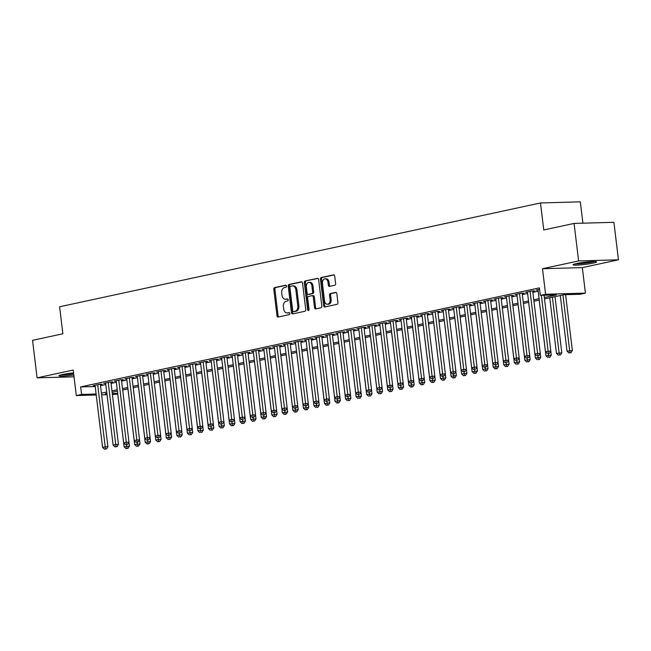 <?xml version="1.0" encoding="UTF-8"?>
<svg xmlns="http://www.w3.org/2000/svg" width="651" height="651" viewBox="0 0 651 651"><rect width="100%" height="100%" fill="white"/><g stroke="black" fill="none" stroke-linecap="round" stroke-linejoin="round"><path stroke-width="0.98" d="M286.505 286.074A1.042 0.732 -91.6 0 0 285.659 285.203L274.657 287.579A1.489 1.05 -91.6 0 0 273.802 289.272L277.009 315.784A1.489 1.05 -91.6 0 0 278.083 317.053A1.489 1.05 -91.6 0 0 278.221 317.037L289.223 314.661A1.042 0.732 -91.6 0 0 288.971 312.594L287.547 312.903A4.769 3.361 -91.6 0 1 287.107 312.96A4.769 3.361 -91.6 0 1 283.665 308.908L283.397 306.694A4.769 3.361 -91.6 0 1 286.139 301.267L287.563 300.965A1.042 0.732 -91.6 0 0 287.311 298.899L285.887 299.208A4.769 3.361 -91.6 0 1 285.455 299.257A4.769 3.361 -91.6 0 1 282.005 295.212L281.737 292.999A4.769 3.361 -91.6 0 1 284.479 287.571L285.903 287.262A1.042 0.732 -91.6 0 0 286.505 286.074M576.42 263.574A11.84 1.099 173.1 0 0 573.067 264.762A11.84 1.099 173.1 0 0 580.44 264.892A11.84 1.099 173.1 0 0 593.216 263.102A11.84 1.099 173.1 0 0 596.576 261.914A11.84 1.099 173.1 0 0 589.204 261.783A11.84 1.099 173.1 0 0 576.42 263.574M73.555 372.917A11.84 1.099 173.1 0 0 62.317 374.569A11.84 1.099 173.1 0 0 58.964 375.757A11.84 1.099 173.1 0 0 73.807 375.025M334.76 285.252A1.489 1.05 -91.6 0 0 335.615 283.559L334.72 276.122A1.489 1.05 -91.6 0 0 333.637 274.852A1.489 1.05 -91.6 0 0 333.507 274.868L321.293 277.505A1.489 1.05 -91.6 0 0 320.43 279.206L323.645 305.718A1.489 1.05 -91.6 0 0 324.719 306.987A1.489 1.05 -91.6 0 0 324.857 306.963L337.072 304.326A1.489 1.05 -91.6 0 0 337.926 302.634L336.836 293.65A1.489 1.05 -91.6 0 0 335.761 292.38A1.489 1.05 -91.6 0 0 335.623 292.397L330.399 293.528A1.489 1.05 -91.6 0 0 329.544 295.22L330.081 299.68A3.987 2.807 -91.6 0 1 327.42 304.261A3.987 2.807 -91.6 0 1 324.54 300.876L322.432 283.421A3.987 2.807 -91.6 0 1 325.085 278.84A3.987 2.807 -91.6 0 1 327.966 282.225L328.324 285.138A1.489 1.05 -91.6 0 0 329.398 286.399A1.489 1.05 -91.6 0 0 329.536 286.383L334.76 285.252M574.068 223.423L613.909 222.308L618.45 259.822L578.609 260.937L574.068 223.423L543.756 229.966L540.485 202.957L59.599 306.776L62.87 333.784L32.55 340.335L37.091 377.849L73.205 370.053L76.297 395.556L81.57 394.416L80.659 386.914L539.394 287.88L540.306 295.383L545.579 294.244L585.42 293.129L580.147 294.268L563.994 294.716L544.505 298.923M578.609 260.937L542.495 268.733L545.579 294.244M302.528 283.071A1.489 1.05 -91.6 0 0 301.446 281.802A1.489 1.05 -91.6 0 0 301.315 281.818L289.101 284.463A1.489 1.05 -91.6 0 0 288.238 286.155L291.453 312.667A1.489 1.05 -91.6 0 0 292.527 313.937A1.489 1.05 -91.6 0 0 292.665 313.92L304.88 311.284A1.489 1.05 -91.6 0 0 305.734 309.583L302.528 283.071M305.197 280.98L317.411 278.343A1.489 1.05 -91.6 0 1 317.542 278.327A1.489 1.05 -91.6 0 1 318.624 279.596L321.83 306.108A1.489 1.05 -91.6 0 1 320.976 307.801L315.743 308.932A1.489 1.05 -91.6 0 1 315.613 308.948A1.489 1.05 -91.6 0 1 314.531 307.687L313.229 296.929A1.489 1.05 -91.6 0 0 312.154 295.668A1.489 1.05 -91.6 0 0 312.016 295.684L308.55 296.433A1.489 1.05 -91.6 0 0 307.695 298.125L309.046 309.323A1.042 0.732 -91.6 0 1 307.597 309.632L304.334 282.68A1.489 1.05 -91.6 0 1 305.197 280.98L317.948 278.433M37.091 377.849L74.027 376.815M100.384 384.635L102.231 384.236L99.538 384.31L93.215 385.677L95.103 385.62M110.93 382.357L112.778 381.958L110.084 382.031L103.761 383.398L105.649 383.349M121.477 380.078L123.324 379.679L120.63 379.753L114.307 381.12L116.187 381.071M132.023 377.8L133.87 377.401L131.176 377.482L124.846 378.841L126.733 378.792M142.569 375.521L144.416 375.131L141.723 375.204L135.392 376.571L137.28 376.514M153.115 373.251L154.962 372.852L152.269 372.925L145.938 374.292L147.826 374.235M163.661 370.972L165.509 370.574L162.815 370.647L156.484 372.014L158.372 371.965M174.208 368.694L176.055 368.295L173.361 368.368L167.03 369.735L168.918 369.687M184.754 366.415L186.601 366.017L183.907 366.098L177.577 367.457L179.464 367.408M195.3 364.145L197.139 363.746L194.454 363.819L188.123 365.187L190.011 365.13M205.846 361.866L207.685 361.468L205 361.541L198.669 362.908L200.557 362.851M216.392 359.588L218.231 359.189L215.546 359.262L209.215 360.63L211.103 360.581M226.93 357.309L228.778 356.911L226.084 356.984L219.761 358.351L221.649 358.302M237.477 355.031L239.324 354.632L236.63 354.714L230.308 356.081L232.195 356.024M248.023 352.761L249.87 352.362L247.177 352.435L240.854 353.802L242.742 353.745M258.569 350.482L260.416 350.083L257.723 350.157L251.4 351.524L253.288 351.467M269.115 348.204L270.962 347.805L268.269 347.878L261.946 349.245L263.834 349.196M279.661 345.925L281.509 345.526L278.815 345.6L272.492 346.967L274.38 346.918M290.208 343.647L292.055 343.248L289.361 343.329L283.039 344.696L284.918 344.639M300.754 341.376L302.601 340.978L299.908 341.051L293.577 342.418L295.464 342.361M311.3 339.098L313.147 338.699L310.454 338.772L304.123 340.139L306.011 340.091M321.846 336.819L323.693 336.421L321 336.494L314.669 337.861L316.557 337.812M332.392 334.541L334.24 334.142L331.546 334.223L325.215 335.582L327.103 335.534M342.939 332.262L344.786 331.864L342.092 331.945L335.761 333.312L337.649 333.255M353.485 329.992L355.332 329.593L352.639 329.666L346.308 331.034L348.195 330.977M364.031 327.713L365.87 327.315L363.185 327.388L356.854 328.755L358.742 328.706M374.577 325.435L376.416 325.036L373.731 325.109L367.4 326.476L369.288 326.428M385.123 323.156L386.963 322.758L384.277 322.839L377.946 324.198L379.834 324.149M395.662 320.886L397.509 320.487L394.815 320.561L388.492 321.928L390.38 321.871M406.208 318.608L408.055 318.209L405.361 318.282L399.039 319.649L400.926 319.592M416.754 316.329L418.601 315.93L415.908 316.004L409.585 317.371L411.473 317.322M427.3 314.051L429.147 313.652L426.454 313.725L420.131 315.092L422.019 315.043M437.846 311.772L439.694 311.373L437 311.455L430.677 312.822L432.565 312.765M448.393 309.502L450.24 309.103L447.546 309.176L441.223 310.543L443.111 310.486M458.939 307.223L460.786 306.824L458.092 306.898L451.77 308.265L453.649 308.208M469.485 304.945L471.332 304.546L468.639 304.619L462.308 305.986L464.196 305.937M480.031 302.666L481.878 302.267L479.185 302.341L472.854 303.708L474.742 303.659M490.577 300.388L492.425 299.989L489.731 300.07L483.4 301.437L485.288 301.38M501.124 298.117L502.971 297.719L500.277 297.792L493.946 299.159L495.834 299.102M511.67 295.839L513.517 295.44L510.823 295.513L504.492 296.88L506.38 296.823M522.216 293.56L524.063 293.162L521.37 293.235L515.039 294.602L516.927 294.553M532.762 291.282L534.601 290.883L531.916 290.964L525.585 292.323L527.473 292.275M80.659 386.914L95.209 386.515M100.514 385.669L105.787 384.529M111.061 383.39L116.334 382.251M121.607 381.112L126.88 379.972M132.145 378.841L137.426 377.694M142.691 376.563L147.972 375.424M153.237 374.284L158.519 373.145M163.783 372.006L169.065 370.867M174.33 369.727L179.611 368.588M184.876 367.457L190.157 366.318M195.422 365.178L200.703 364.039M205.968 362.9L211.25 361.761M216.514 360.621L221.788 359.482M227.061 358.343L232.334 357.204M237.607 356.073L242.88 354.933M248.153 353.794L253.426 352.655M258.699 351.516L263.972 350.376M269.245 349.237L274.519 348.098M279.792 346.959L285.065 345.819M290.338 344.688L295.611 343.549M300.876 342.41L306.157 341.27M311.422 340.131L316.703 338.992M321.968 337.853L327.25 336.713M332.515 335.574L337.796 334.435M343.061 333.304L348.342 332.165M353.607 331.025L358.888 329.886M364.153 328.747L369.434 327.608M374.699 326.468L379.972 325.329M385.246 324.198L390.519 323.059M395.792 321.92L401.065 320.78M406.338 319.641L411.611 318.502M416.884 317.363L422.157 316.223M427.43 315.084L432.703 313.945M437.977 312.814L443.25 311.674M448.523 310.535L453.796 309.396M459.069 308.257L464.342 307.117M469.607 305.978L474.888 304.839M480.153 303.7L485.434 302.56M490.699 301.429L495.981 300.29M501.246 299.151L506.527 298.012M511.792 296.872L517.073 295.733M522.338 294.594L527.619 293.455M532.884 292.315L538.165 291.176M538.019 289.996L536.131 290.053L539.573 289.304M582.905 223.171L580.326 201.843L540.485 202.957M542.495 268.733L582.328 267.618L618.45 259.822M582.328 267.618L585.42 293.129M117.733 394.099L112.411 394.547M544.342 297.548L556.459 294.927L540.306 295.383M101.418 393.171L106.699 392.032M111.964 390.893L117.245 389.754M122.51 388.614L127.791 387.475M133.056 386.344L138.338 385.205M143.602 384.066L148.876 382.926M154.149 381.787L159.422 380.648M164.695 379.509L169.968 378.369M175.241 377.23L180.514 376.091M185.787 374.96L191.06 373.82M196.333 372.681L201.607 371.542M206.88 370.403L212.153 369.263M217.426 368.124L222.699 366.985M227.964 365.846L233.245 364.706M238.51 363.575L243.791 362.436M249.056 361.297L254.338 360.158M259.603 359.018L264.884 357.879M270.149 356.74L275.43 355.601M280.695 354.461L285.976 353.322M291.241 352.191L296.522 351.052M301.787 349.912L307.069 348.773M312.334 347.634L317.607 346.495M322.88 345.355L328.153 344.216M333.426 343.085L338.699 341.946M343.972 340.807L349.245 339.667M354.518 338.528L359.791 337.389M365.065 336.25L370.338 335.11M375.611 333.971L380.884 332.832M386.157 331.701L391.43 330.562M396.695 329.422L401.976 328.283M407.241 327.144L412.522 326.005M417.787 324.865L423.069 323.726M428.334 322.587L433.615 321.448M438.88 320.316L444.161 319.177M449.426 318.038L454.707 316.899M459.972 315.759L465.253 314.62M470.518 313.481L475.8 312.342M481.065 311.202L486.338 310.063M491.611 308.932L496.884 307.793M502.157 306.654L507.43 305.514M512.703 304.375L517.976 303.236M523.249 302.097L528.522 300.957M533.796 299.826L539.069 298.679M81.57 394.416L96.112 394.018M107.016 394.701L101.621 394.848M96.234 395.002L76.297 395.556M106.862 393.416L105.259 393.757L106.902 393.717M112.289 393.562L117.652 393.416M539.24 300.062L533.958 301.201M528.693 302.341L523.412 303.48M518.147 304.619L512.866 305.758M507.601 306.898L502.32 308.037M505.591 366.594L507.723 366.334L505.591 366.594L503.752 364.837L497.022 309.176L491.774 310.307M486.509 311.447L481.227 312.586M475.962 313.725L470.689 314.864M465.416 316.004L460.143 317.143M454.87 318.274L449.597 319.413M444.324 320.552L439.051 321.692M433.778 322.831L428.504 323.97M423.231 325.109L417.958 326.249M412.685 327.388L407.412 328.527M402.139 329.658L396.866 330.798M391.601 331.937L386.32 333.076M381.055 334.215L375.773 335.355M370.509 336.494L365.227 337.633M359.962 338.772L354.681 339.912M349.416 341.043L344.135 342.182M338.87 343.321L333.589 344.46M336.86 403.018L338.992 402.766L336.86 403.018L335.021 401.26L328.291 345.608L323.042 346.739M317.778 347.878L312.496 349.017M307.231 350.157L301.958 351.296M296.685 352.427L291.412 353.566M286.139 354.705L280.866 355.845M284.129 414.402L286.261 414.15L284.129 414.402L282.298 412.644L275.56 356.992L270.32 358.123M265.047 359.262L259.773 360.402M254.5 361.533L249.227 362.672M243.954 363.811L238.681 364.951M233.408 366.09L228.135 367.229M222.87 368.368L217.589 369.508M212.324 370.647L207.042 371.786M201.777 372.917L196.496 374.056M191.231 375.196L185.95 376.335M180.685 377.474L175.404 378.613M170.139 379.753L164.858 380.892M168.129 439.449L170.261 439.189L168.129 439.449L166.29 437.692L159.56 382.031L154.311 383.17M149.046 384.302L143.773 385.441M138.5 386.58L133.227 387.719M127.954 388.859L122.681 389.998M117.408 391.137L112.135 392.276M285.455 299.257L286.53 299.232A4.769 3.361 -91.6 0 0 286.969 299.175L285.887 299.208M287.766 299.004L286.969 299.175M287.107 312.96L288.19 312.928A4.769 3.361 -91.6 0 0 288.621 312.879L287.547 312.903M289.418 312.7L288.621 312.879M286.106 285.309L275.731 287.547A1.489 1.05 -91.6 0 0 274.877 289.239L278.083 315.751A1.489 1.05 -91.6 0 0 278.758 316.915M301.852 281.907L290.175 284.43A1.489 1.05 -91.6 0 0 289.321 286.123L292.527 312.635A1.489 1.05 -91.6 0 0 293.194 313.798M290.484 286.277A1.042 0.732 -91.6 0 0 289.882 287.465L292.706 310.73A1.042 0.732 -91.6 0 0 293.552 311.609L295.049 311.284A4.769 3.361 -91.6 0 0 297.792 305.856L295.871 289.947A4.769 3.361 -91.6 0 0 292.421 285.895A4.769 3.361 -91.6 0 0 291.99 285.952L290.484 286.277M294.439 311.585A1.042 0.732 -91.6 0 0 294.626 311.577L293.552 311.609M292.421 285.895L293.503 285.87A4.769 3.361 -91.6 0 1 296.946 289.923L298.874 305.824A4.769 3.361 -91.6 0 1 296.132 311.251L294.626 311.577M312.293 295.676L313.098 295.652A1.489 1.05 -91.6 0 1 313.229 295.635A1.489 1.05 -91.6 0 1 314.311 296.905L315.613 307.654A1.489 1.05 -91.6 0 0 316.28 308.818M306.271 280.955A1.489 1.05 -91.6 0 0 305.417 282.648L308.672 309.607A1.042 0.732 -91.6 0 0 308.883 310.169M311.878 285.773A3.987 2.807 -91.6 0 0 308.997 282.388A3.987 2.807 -91.6 0 0 306.344 286.969L307.085 293.121A1.489 1.05 -91.6 0 0 308.167 294.382A1.489 1.05 -91.6 0 0 308.297 294.366L311.772 293.617A1.489 1.05 -91.6 0 0 312.626 291.925L311.878 285.773L312.96 285.74A3.987 2.807 -91.6 0 0 310.079 282.355L308.997 282.388M309.103 294.35A1.489 1.05 -91.6 0 0 309.241 294.358A1.489 1.05 -91.6 0 0 309.38 294.342L308.297 294.366M312.96 285.74L313.701 291.892A1.489 1.05 -91.6 0 1 312.846 293.593L309.38 294.342M325.085 278.84L326.167 278.807A3.987 2.807 -91.6 0 1 329.048 282.192L329.398 285.105A1.489 1.05 -91.6 0 0 330.073 286.269M327.42 304.261L328.503 304.229A3.987 2.807 -91.6 0 0 331.156 299.647L330.081 299.68M336.168 292.486L331.473 293.495A1.489 1.05 -91.6 0 0 330.618 295.196L331.156 299.647M334.044 274.958L322.367 277.481A1.489 1.05 -91.6 0 0 321.513 279.173L324.719 305.685A1.489 1.05 -91.6 0 0 325.394 306.849M117.375 391.145L124.113 446.798L129.435 446.155L128.963 442.249M127.002 448.327L125.944 448.555L128.076 448.295L127.002 448.327L126.546 444.576M125.944 448.555L124.113 446.798M129.435 446.155L128.076 448.295M97.691 384.708L105.21 446.83L102.573 447.4L95.054 385.278M100.344 384.285L107.903 446.757L105.21 446.83L105.462 448.93L104.412 449.157L106.544 448.897L105.462 448.93M106.544 448.897L107.903 446.757M102.573 447.4L104.412 449.157M73.644 373.674A10.245 0.952 -6.9 0 1 61.853 374.667M69.511 373.381A9.488 0.879 173.1 0 0 71.667 373.113M60.885 374.903A11.767 1.09 173.1 0 0 73.669 373.82M593.509 261.547A10.245 0.952 -6.9 0 1 582.149 263.37A10.245 0.952 -6.9 0 1 575.956 263.679M574.988 263.915A11.767 1.09 173.1 0 0 581.766 263.549A11.767 1.09 173.1 0 0 594.509 261.547M583.613 262.386A9.488 0.879 173.1 0 0 585.77 262.125M127.921 388.867L134.659 444.519L139.981 443.876L139.509 439.97M137.548 446.049L136.49 446.277L138.622 446.025L137.548 446.049L137.092 442.298M136.49 446.277L134.659 444.519M139.981 443.876L138.622 446.025M138.468 386.588L145.206 442.249L150.527 441.598L150.055 437.692M148.094 443.779L147.036 444.006L149.169 443.746L148.094 443.779L147.639 440.019L148.721 439.791L147.671 440.019M147.036 444.006L145.206 442.249M150.527 441.598L149.169 443.746M149.014 384.31L155.744 439.97L161.074 439.327L160.602 435.421M158.641 441.5L157.583 441.728L159.715 441.468L158.641 441.5L158.185 437.741M157.583 441.728L155.744 439.97M161.074 439.327L159.715 441.468M166.29 437.692L171.62 437.049L171.148 433.143M169.179 439.222L168.731 435.47M171.62 437.049L170.261 439.189M108.237 382.43L115.756 444.552L113.119 445.121L105.6 383M110.89 382.007L118.449 444.478L115.756 444.552L116.008 446.651L114.958 446.879L117.09 446.627L116.008 446.651M117.09 446.627L118.449 444.478M113.119 445.121L114.958 446.879M118.783 380.151L126.302 442.281L123.666 442.843L116.147 380.721M121.436 379.736L128.996 442.2L126.302 442.281L126.554 444.373L125.505 444.6L127.637 444.348L126.554 444.373M127.637 444.348L128.996 442.2M123.666 442.843L125.505 444.6M129.329 377.873L136.848 440.003L134.212 440.572L126.693 378.443M131.982 377.458L139.542 439.921L136.848 440.003L137.101 442.102L136.051 442.33L138.175 442.07L137.101 442.102M138.175 442.07L139.542 439.921M134.212 440.572L136.051 442.33M139.875 375.603L147.395 437.724L144.758 438.294L137.239 376.172M142.528 375.179L150.088 437.651L147.395 437.724L147.647 439.824M148.721 439.791L150.088 437.651M144.758 438.294L146.597 440.052M170.106 379.761L176.836 435.413L182.166 434.77L181.694 430.864M179.725 436.943L180.807 436.911L179.725 436.943L179.277 433.192M178.675 437.171L176.836 435.413M182.166 434.77L180.807 436.911M150.422 373.324L157.941 435.446L155.304 436.015L147.785 373.894M153.075 372.901L160.634 435.373L157.941 435.446L158.193 437.545L157.135 437.773L158.193 437.545M159.267 437.513L160.634 435.373M155.304 436.015L157.135 437.773M180.653 377.482L187.382 433.135L192.712 432.492L192.24 428.586M190.271 434.665L191.353 434.64L190.271 434.665L189.823 430.913M189.221 434.892L187.382 433.135M192.712 432.492L191.353 434.64M160.968 371.046L168.487 433.167L165.85 433.737L158.331 371.615M163.621 370.622L171.18 433.094L168.487 433.167L168.739 435.267L167.681 435.495L168.739 435.267M169.813 435.242L171.18 433.094M165.85 433.737L167.681 435.495M191.199 375.204L197.928 430.864L203.258 430.213L202.786 426.307M200.817 432.394L201.9 432.362L200.817 432.394L200.37 428.635L201.452 428.407L199.32 428.667L200.402 428.635M199.767 432.622L197.928 430.864M203.258 430.213L201.9 432.362M171.514 368.767L179.033 430.897L176.397 431.467L168.878 369.337M174.167 368.352L181.727 430.816L179.033 430.897L179.285 432.996L178.228 433.216L179.285 432.996M180.36 432.964L181.727 430.816M176.397 431.467L178.228 433.216M201.745 372.925L208.475 428.586L213.805 427.943L213.333 424.037M211.363 430.116L212.446 430.083L211.363 430.116L210.916 426.364L211.998 426.128L210.94 426.356M210.314 430.344L208.475 428.586M213.805 427.943L212.446 430.083M182.06 366.497L189.579 428.618L186.943 429.188L179.424 367.058M184.713 366.074L192.273 428.545L189.579 428.618L189.832 430.718L188.774 430.946L189.832 430.718M190.906 430.685L192.273 428.545M186.943 429.188L188.774 430.946M212.283 370.655L219.021 426.307L224.351 425.664L223.879 421.758M221.91 427.837L222.984 427.805L221.91 427.837L221.454 424.086M220.86 428.065L219.021 426.307M224.351 425.664L222.984 427.805M192.606 364.218L200.126 426.34L197.489 426.91L189.97 364.788M195.259 363.795L202.819 426.267L200.126 426.34L200.378 428.439M201.452 428.407L202.819 426.267M197.489 426.91L199.32 428.667M222.829 368.376L229.567 424.029L234.897 423.386L234.425 419.48M232.456 425.559L231.398 425.787L233.53 425.534L232.456 425.559L232 421.807M231.398 425.787L229.567 424.029M234.897 423.386L233.53 425.534M203.153 361.94L210.672 424.061L208.035 424.631L200.516 362.509M205.797 361.517L213.357 423.988L210.672 424.061L210.924 426.161M211.998 426.128L213.357 423.988M208.035 424.631L209.866 426.389M233.375 366.098L240.113 421.75L245.443 421.107L244.971 417.201M243.002 423.28L241.944 423.508L244.076 423.256L243.002 423.28L242.546 419.529M241.944 423.508L240.113 421.75M245.443 421.107L244.076 423.256M213.699 359.661L221.218 421.783L218.581 422.353L211.062 360.231M216.344 359.238L223.903 421.71L221.218 421.783L221.47 423.882L220.412 424.11L221.47 423.882M222.544 423.858L223.903 421.71M218.581 422.353L220.412 424.11M243.922 363.819L250.659 419.48L255.989 418.829L255.517 414.923M253.548 421.01L252.49 421.238L254.622 420.977L253.548 421.01L253.093 417.25M252.49 421.238L250.659 419.48M255.989 418.829L254.622 420.977M224.245 357.383L231.764 419.513L229.128 420.082L221.609 357.952M226.89 356.968L234.45 419.431L231.764 419.513L232.016 421.612L230.959 421.84L232.016 421.612M233.091 421.579L234.45 419.431M229.128 420.082L230.959 421.84M254.468 361.541L261.206 417.201L266.536 416.559L266.064 412.653M264.094 418.731L263.037 418.959L265.169 418.699L264.094 418.731L263.639 414.98L264.729 414.752L263.671 414.972M263.037 418.959L261.206 417.201M266.536 416.559L265.169 418.699M234.791 355.112L242.302 417.234L239.666 417.804L232.155 355.682M237.436 354.689L244.996 417.161L242.302 417.234L242.563 419.334L241.505 419.561L242.563 419.334M243.637 419.301L244.996 417.161M239.666 417.804L241.505 419.561M265.014 359.271L271.752 414.923L277.082 414.28L276.602 410.374M274.641 416.453L273.583 416.681L275.715 416.42L274.641 416.453L274.185 412.701M273.583 416.681L271.752 414.923M277.082 414.28L275.715 416.42M245.337 352.834L252.848 414.956L250.212 415.525L242.701 353.403M247.982 352.411L255.542 414.882L252.848 414.956L253.101 417.055L252.051 417.283L254.183 417.022L253.101 417.055M254.183 417.022L255.542 414.882M250.212 415.525L252.051 417.283M282.298 412.644L287.628 412.002L287.148 408.096M285.187 414.174L284.731 410.423M287.628 412.002L286.261 414.15M255.884 350.555L263.395 412.677L260.758 413.247L253.247 351.125M258.528 350.132L266.088 412.604L263.395 412.677L263.647 414.777M264.729 414.752L266.088 412.604M260.758 413.247L262.597 415.004M286.106 354.714L292.844 410.366L298.166 409.723L297.694 405.817M295.733 411.896L294.675 412.124L296.807 411.871L295.733 411.896L295.277 408.144M294.675 412.124L292.844 410.366M298.166 409.723L296.807 411.871M266.422 348.277L273.941 410.399L271.304 410.968L263.785 348.846M269.075 347.862L276.634 410.325L273.941 410.399L274.193 412.498L273.143 412.726L275.275 412.474L274.193 412.498M275.275 412.474L276.634 410.325M271.304 410.968L273.143 412.726M296.653 352.435L303.39 408.096L308.712 407.453L308.24 403.547M306.279 409.625L305.221 409.853L307.353 409.593L306.279 409.625L305.824 405.866M305.221 409.853L303.39 408.096M308.712 407.453L307.353 409.593M276.968 345.998L284.487 408.128L281.85 408.698L274.331 346.568M279.621 345.583L287.181 408.047L284.487 408.128L284.739 410.228L283.69 410.455L285.822 410.195L284.739 410.228M285.822 410.195L287.181 408.047M281.85 408.698L283.69 410.455M307.199 350.157L313.937 405.817L319.259 405.174L318.787 401.268M316.825 407.347L317.9 407.314L316.825 407.347L316.37 403.596L317.452 403.368L315.32 403.62L316.402 403.596M315.768 407.575L313.937 405.817M319.259 405.174L317.9 407.314M287.514 343.728L295.033 405.85L292.397 406.419L284.878 344.298M290.167 343.305L297.727 405.776L295.033 405.85L295.285 407.949L294.236 408.177L296.368 407.917L295.285 407.949M296.368 407.917L297.727 405.776M292.397 406.419L294.236 408.177M317.745 347.886L324.475 403.539L329.805 402.896L329.333 398.99M327.372 405.068L326.314 405.296L328.446 405.036L327.372 405.068L326.916 401.317M326.314 405.296L324.475 403.539M329.805 402.896L328.446 405.036M298.06 341.45L305.579 403.571L302.943 404.141L295.424 342.019M300.713 341.026L308.273 403.498L305.579 403.571L305.832 405.671L304.782 405.899L306.906 405.638L305.832 405.671M306.906 405.638L308.273 403.498M302.943 404.141L304.782 405.899M335.021 401.26L340.351 400.617L339.879 396.711M337.91 402.79L337.462 399.039M340.351 400.617L338.992 402.766M308.607 339.171L316.126 401.293L313.489 401.862L305.97 339.741M311.259 338.748L318.819 401.219L316.126 401.293L316.378 403.392M317.452 403.368L318.819 401.219M313.489 401.862L315.32 403.62M338.837 343.329L345.567 398.99L350.897 398.339L350.425 394.433M348.456 400.52L349.538 400.487L348.456 400.52L348.008 396.76M347.406 400.747L345.567 398.99M350.897 398.339L349.538 400.487M319.153 336.892L326.672 399.022L324.035 399.584L316.516 337.462M321.806 336.477L329.365 398.941L326.672 399.022L326.924 401.114L325.866 401.341L326.924 401.114M327.998 401.089L329.365 398.941M324.035 399.584L325.866 401.341M349.384 341.051L356.113 396.711L361.443 396.068L360.971 392.162M359.002 398.241L360.084 398.209L359.002 398.241L358.555 394.482M357.952 398.469L356.113 396.711M361.443 396.068L360.084 398.209M329.699 334.614L337.218 396.744L334.581 397.313L327.062 335.184M332.352 334.199L339.912 396.662L337.218 396.744L337.47 398.843L336.412 399.071L337.47 398.843M338.544 398.811L339.912 396.662M334.581 397.313L336.412 399.071M359.93 338.772L366.659 394.433L371.99 393.79L371.518 389.884M369.548 395.963L370.631 395.93L369.548 395.963L369.101 392.211L370.183 391.983L369.133 392.211M368.499 396.19L366.659 394.433M371.99 393.79L370.631 395.93M340.245 332.344L347.764 394.465L345.128 395.035L337.609 332.913M342.898 331.92L350.458 394.392L347.764 394.465L348.016 396.565L346.959 396.793L348.016 396.565M349.091 396.532L350.458 394.392M345.128 395.035L346.959 396.793M370.468 336.502L377.206 392.154L382.536 391.511L382.064 387.605M380.094 393.684L381.177 393.652L380.094 393.684L379.647 389.933L380.729 389.705L379.671 389.933M379.045 393.912L377.206 392.154M382.536 391.511L381.177 393.652M350.791 330.065L358.31 392.187L355.674 392.756L348.155 330.635M353.444 329.642L361.004 392.114L358.31 392.187L358.563 394.286L357.505 394.514L358.563 394.286M359.637 394.254L361.004 392.114M355.674 392.756L357.505 394.514M381.014 334.223L387.752 389.876L393.082 389.233L392.61 385.327M390.641 391.406L389.591 391.633L391.715 391.381L390.641 391.406L390.185 387.654M389.591 391.633L387.752 389.876M393.082 389.233L391.715 391.381M361.338 327.787L368.857 389.908L366.22 390.478L358.701 328.356M363.99 327.363L371.55 389.835L368.857 389.908L369.109 392.008M370.183 391.983L371.55 389.835M366.22 390.478L368.051 392.236M391.56 331.945L398.298 387.605L403.628 386.954L403.156 383.048M401.187 389.135L400.129 389.363L402.261 389.103L401.187 389.135L400.731 385.376M400.129 389.363L398.298 387.605M403.628 386.954L402.261 389.103M371.884 325.508L379.403 387.638L376.766 388.208L369.247 326.078M374.528 325.093L382.088 387.557L379.403 387.638L379.655 389.737M380.729 389.705L382.088 387.557M376.766 388.208L378.597 389.957M402.106 329.666L408.844 385.327L414.174 384.684L413.702 380.778M411.733 386.857L410.675 387.085L412.807 386.824L411.733 386.857L411.277 383.105M410.675 387.085L408.844 385.327M414.174 384.684L412.807 386.824M382.43 323.238L389.949 385.359L387.312 385.929L379.793 323.799M385.075 322.815L392.634 385.286L389.949 385.359L390.201 387.459L389.143 387.687L390.201 387.459M391.275 387.426L392.634 385.286M387.312 385.929L389.143 387.687M412.653 327.396L419.39 383.048L424.721 382.406L424.249 378.5M422.279 384.578L421.221 384.806L423.353 384.546L422.279 384.578L421.824 380.827M421.221 384.806L419.39 383.048M424.721 382.406L423.353 384.546M392.976 320.959L400.495 383.081L397.859 383.651L390.34 321.529M395.621 320.536L403.181 383.008L400.495 383.081L400.747 385.18L399.69 385.408L400.747 385.18M401.822 385.148L403.181 383.008M397.859 383.651L399.69 385.408M423.199 325.118L429.937 380.77L435.267 380.127L434.795 376.221M432.825 382.3L431.768 382.528L433.9 382.275L432.825 382.3L432.37 378.548L433.46 378.321L432.402 378.548M431.768 382.528L429.937 380.77M435.267 380.127L433.9 382.275M403.522 318.681L411.033 380.802L408.397 381.372L400.886 319.25M406.167 318.258L413.727 380.729L411.033 380.802L411.294 382.902L410.236 383.13L411.294 382.902M412.368 382.869L413.727 380.729M408.397 381.372L410.236 383.13M433.745 322.839L440.483 378.491L445.813 377.849L445.333 373.943M443.372 380.021L442.314 380.249L444.446 379.997L443.372 380.021L442.916 376.27M442.314 380.249L440.483 378.491M445.813 377.849L444.446 379.997M414.069 316.402L421.579 378.524L418.943 379.094L411.432 316.972M416.713 315.979L424.273 378.451L421.579 378.524L421.832 380.623L420.782 380.851L422.914 380.599L421.832 380.623M422.914 380.599L424.273 378.451M418.943 379.094L420.782 380.851M444.291 320.561L451.029 376.221L456.359 375.57L455.879 371.664M453.918 377.751L452.86 377.979L454.992 377.718L453.918 377.751L453.462 373.991M452.86 377.979L451.029 376.221M456.359 375.57L454.992 377.718M424.607 314.124L432.126 376.254L429.489 376.823L421.978 314.693M427.259 313.709L434.819 376.172L432.126 376.254L432.378 378.353M433.46 378.321L434.819 376.172M429.489 376.823L431.328 378.581M454.837 318.282L461.575 373.943L466.897 373.3L466.425 369.394M464.464 375.472L463.406 375.7L465.538 375.44L464.464 375.472L464.008 371.721M463.406 375.7L461.575 373.943M466.897 373.3L465.538 375.44M435.153 311.853L442.672 373.975L440.035 374.545L432.516 312.423M437.806 311.43L445.365 373.902L442.672 373.975L442.924 376.075L441.874 376.302L444.006 376.042L442.924 376.075M444.006 376.042L445.365 373.902M440.035 374.545L441.874 376.302M465.384 316.012L472.121 371.664L477.443 371.021L476.971 367.115M475.01 373.194L473.952 373.422L476.084 373.161L475.01 373.194L474.555 369.442M473.952 373.422L472.121 371.664M477.443 371.021L476.084 373.161M445.699 309.575L453.218 371.697L450.582 372.266L443.062 310.145M448.352 309.152L455.912 371.623L453.218 371.697L453.47 373.796L452.421 374.024L454.553 373.764L453.47 373.796M454.553 373.764L455.912 371.623M450.582 372.266L452.421 374.024M475.93 313.733L482.668 369.386L487.99 368.743L487.518 364.837M485.556 370.915L486.631 370.891L485.556 370.915L485.101 367.164L486.183 366.936L484.051 367.197L485.133 367.164M484.499 371.143L482.668 369.386M487.99 368.743L486.631 370.891M456.245 307.296L463.764 369.418L461.128 369.988L453.609 307.866M458.898 306.873L466.458 369.345L463.764 369.418L464.017 371.518L462.967 371.745L465.099 371.485L464.017 371.518M465.099 371.485L466.458 369.345M461.128 369.988L462.967 371.745M486.476 311.455L493.206 367.107L498.536 366.464L498.064 362.558M496.103 368.637L495.045 368.865L497.177 368.612L496.103 368.637L495.647 364.885M495.045 368.865L493.206 367.107M498.536 366.464L497.177 368.612M466.791 305.018L474.31 367.14L471.674 367.709L464.155 305.588M469.444 304.595L477.004 367.066L474.31 367.14L474.563 369.239L473.513 369.467L474.563 369.239M475.637 369.215L477.004 367.066M471.674 367.709L473.513 369.467M503.752 364.837L509.082 364.194L508.61 360.288M506.641 366.367L506.193 362.607M509.082 364.194L507.723 366.334M477.338 302.739L484.857 364.869L482.22 365.439L474.701 303.309M479.99 302.324L487.55 364.788L484.857 364.869L485.109 366.969M486.183 366.936L487.55 364.788M482.22 365.439L484.051 367.197M507.568 306.898L514.298 362.558L519.628 361.915L519.156 358.009M517.187 364.088L518.269 364.055L517.187 364.088L516.739 360.337M516.137 364.316L514.298 362.558M519.628 361.915L518.269 364.055M487.884 300.469L495.403 362.591L492.766 363.16L485.247 301.039M490.537 300.046L498.096 362.517L495.403 362.591L495.655 364.69L494.597 364.918L495.655 364.69M496.729 364.658L498.096 362.517M492.766 363.16L494.597 364.918M518.115 304.627L524.844 360.28L530.174 359.637L529.702 355.731M527.733 361.81L528.815 361.777L527.733 361.81L527.286 358.058M526.683 362.037L524.844 360.28M530.174 359.637L528.815 361.777M498.43 298.191L505.949 360.312L503.313 360.882L495.793 298.76M501.083 297.767L508.643 360.239L505.949 360.312L506.201 362.412L505.143 362.64L506.201 362.412M507.275 362.379L508.643 360.239M503.313 360.882L505.143 362.64M528.661 302.349L535.391 358.001L540.721 357.358L540.249 353.452M538.279 359.531L539.362 359.507L538.279 359.531L537.832 355.78L538.914 355.552L537.856 355.78M537.23 359.759L535.391 358.001M540.721 357.358L539.362 359.507M508.976 295.912L516.495 358.034L513.859 358.603L506.34 296.482M511.629 295.489L519.189 357.96L516.495 358.034L516.748 360.133L515.69 360.361L516.748 360.133M517.822 360.109L519.189 357.96M513.859 358.603L515.69 360.361M539.199 300.07L545.937 355.731L551.267 355.08L550.795 351.174M548.826 357.261L549.908 357.228L548.826 357.261L548.378 353.501L549.46 353.273L548.402 353.501M547.776 357.489L545.937 355.731M551.267 355.08L549.908 357.228M519.522 293.634L527.041 355.763L524.405 356.325L516.886 294.203M522.175 293.219L529.735 355.682L527.041 355.763L527.294 357.855L526.236 358.083L527.294 357.855M528.368 357.83L529.735 355.682M524.405 356.325L526.236 358.083M549.745 297.792L556.483 353.452L561.813 352.809L555.018 296.653M559.372 354.982L560.446 354.95L559.372 354.982L552.382 297.222M558.322 355.21L556.483 353.452M561.813 352.809L560.446 354.95M530.069 291.355L537.588 353.485L534.951 354.054L527.432 291.925M532.721 290.94L540.281 353.403L537.588 353.485L537.84 355.584M538.914 355.552L540.281 353.403M534.951 354.054L536.782 355.812M560.291 295.513L567.029 351.174L572.359 350.531L565.597 294.675M569.918 352.704L568.86 352.932L570.992 352.671L569.918 352.704L562.928 294.952M568.86 352.932L567.029 351.174M572.359 350.531L570.992 352.671M541.372 295.351L548.134 351.206L545.497 351.776L537.978 289.654M544.065 295.277L550.819 351.133L548.134 351.206L548.386 353.306M549.46 353.273L550.819 351.133M545.497 351.776L547.328 353.534M278.083 315.751L277.009 315.784M274.877 289.239L273.802 289.272M275.731 287.547L274.657 287.579M292.527 312.635L291.453 312.667M289.321 286.123L288.238 286.155M290.175 284.43L289.101 284.463M296.132 311.251L295.049 311.284M298.874 305.824L297.792 305.856M296.946 289.923L295.871 289.947M315.613 307.654L314.531 307.687M314.311 296.905L313.229 296.929M308.672 309.607L307.597 309.632M305.417 282.648L304.334 282.68M312.846 293.593L311.772 293.617M313.701 291.892L312.626 291.925M329.398 285.105L328.324 285.138M329.048 282.192L327.966 282.225M330.618 295.196L329.544 295.22M331.473 293.495L330.399 293.528M324.719 305.685L323.645 305.718M321.513 279.173L320.43 279.206M322.367 277.481L321.293 277.505M294.537 311.593L293.455 311.617M313.229 295.635L312.154 295.668M309.241 294.358L308.167 294.382"/></g></svg>
